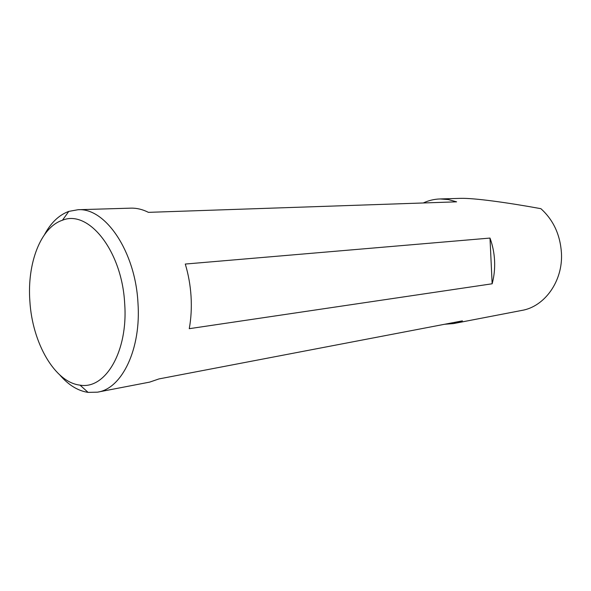 <?xml version="1.0" encoding="UTF-8"?>
<svg xmlns="http://www.w3.org/2000/svg" width="591" height="591" viewBox="0 0 591 591"><rect width="100%" height="100%" fill="white"/><g stroke="black" fill="none" stroke-linecap="round" stroke-linejoin="round"><path stroke-width="0.89" d="M124.671 303.471C122.034 250.976 88.547 209.295 62.447 220.236C40.58 227.306 26.964 263.608 29.882 301.344C32.328 342.906 54.786 382.443 80.044 385.14C105.383 389.75 128.313 351.217 124.671 303.471M44.547 234.568C50.937 222.718 59.019 214.991 68.792 211.393L78.042 209.724C105.294 207.604 135.302 251.426 137.954 302.695C141.345 348.934 121.945 388.767 97.5 392.165L88.096 392.387C77.96 390.865 68.571 385.103 59.927 375.1M98.017 392.062L149.678 382.111L158.972 378.92L462.413 320.861L453.474 323.587L521.69 310.445C544.592 306.751 563.075 281.153 561.45 253.051C560.238 234.782 553.383 219.992 540.883 208.675C507.277 202.55 473.997 197.941 460.47 198.354L459.887 198.369M423.289 202.972C428.645 200.46 434.274 199.115 440.177 198.953L448.429 199.581L456.607 201.834L148.43 212.354C142.638 209.428 136.876 208.025 131.121 208.143L130.589 208.165M191.056 296.468C190.346 285.283 188.426 274.475 185.279 264.051L489.991 238.07C492.665 245.383 494.202 252.992 494.586 260.89C494.94 268.787 494.128 276.418 492.148 283.783L189.26 328.685C191.129 318.394 191.72 307.652 191.056 296.468M453.474 323.587L444.609 324.267M489.991 238.07L492.148 283.783M62.447 220.236L68.792 211.393M460.47 198.354L440.177 198.953M131.121 208.143L78.042 209.724M80.044 385.14L88.096 392.387"/></g></svg>
